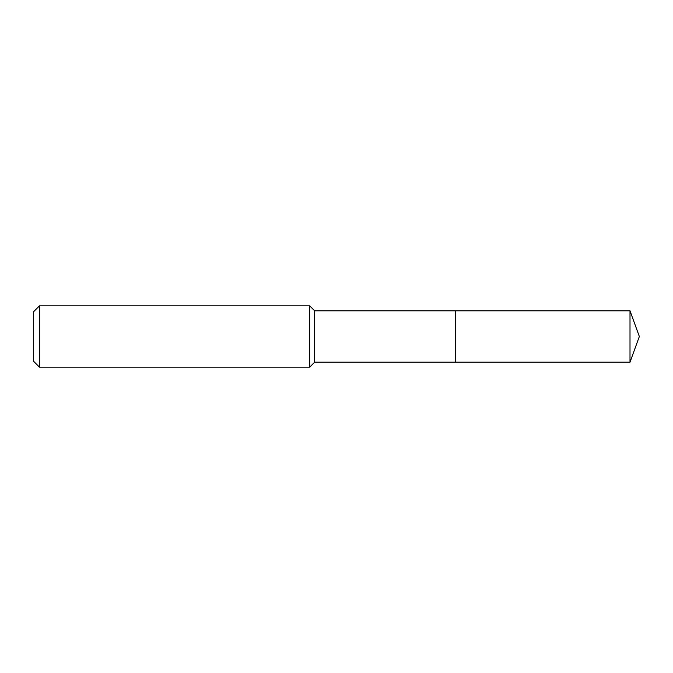 <?xml version="1.0" encoding="UTF-8"?>
<svg xmlns="http://www.w3.org/2000/svg" width="673" height="673" viewBox="0 0 673 673"><rect width="100%" height="100%" fill="white"/><g stroke="black" fill="none" stroke-linecap="round" stroke-linejoin="round"><path stroke-width="0.5" stroke-dasharray="3.37 2.52" d="M314.653 362.183L314.653 310.817M455.343 362.183L455.343 310.817L455.343 362.183M309.664 367.172L309.664 305.828M39.488 367.172L39.488 305.828M33.65 361.325L33.65 311.675M630.004 362.183L630.004 310.817"/><path stroke-width="1.01" d="M314.653 336.5L314.653 362.183L630.004 362.183L630.004 310.817L455.343 310.817L455.343 362.183L455.343 310.817L314.653 310.817L314.653 336.5M39.488 305.828L39.488 367.172L33.65 361.325L33.65 311.675L39.488 305.828L309.664 305.828L309.664 367.172L314.653 362.183M39.488 367.172L309.664 367.172M314.653 310.817L309.664 305.828M630.004 310.817L639.35 336.5L630.004 362.183"/></g></svg>
